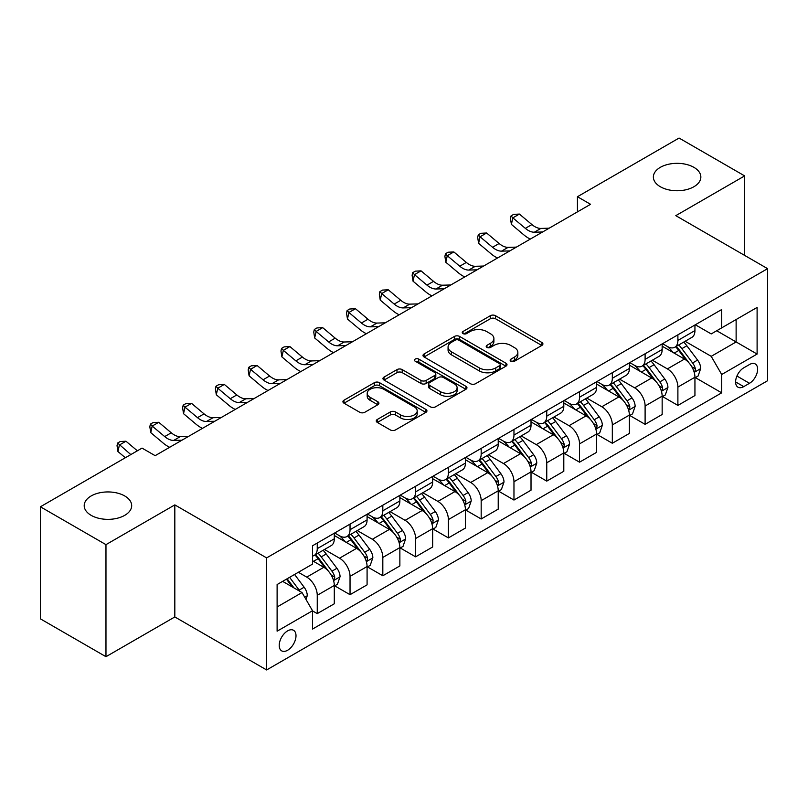 <?xml version="1.0" encoding="UTF-8"?>
<svg xmlns="http://www.w3.org/2000/svg" width="808" height="808" viewBox="0 0 808 808"><rect width="100%" height="100%" fill="white"/><g stroke="black" fill="none" stroke-linecap="round" stroke-linejoin="round"><path stroke-width="1.21" d="M510.888 361.226A2.545 1.475 0 0 0 514.494 361.226L541.855 345.43A3.636 2.101 0 0 0 542.915 343.945A3.636 2.101 0 0 0 541.855 342.461L495.506 315.706A3.636 2.101 0 0 0 490.355 315.706L463.004 331.502A2.545 1.475 0 0 0 462.257 332.543A2.545 1.475 0 0 0 463.004 333.583A2.545 1.475 0 0 0 466.61 333.583L470.145 331.533A11.655 6.727 0 0 1 486.628 331.533L490.486 333.765A11.655 6.727 0 0 1 493.9 338.522A11.655 6.727 0 0 1 490.486 343.279L486.951 345.319A2.545 1.475 0 0 0 486.204 346.359A2.545 1.475 0 0 0 486.951 347.4A2.545 1.475 0 0 0 490.557 347.4L494.092 345.359A11.655 6.727 0 0 1 510.565 345.359L514.433 347.591A11.655 6.727 0 0 1 517.847 352.349A11.655 6.727 0 0 1 514.433 357.106L510.888 359.146A2.545 1.475 0 0 0 510.141 360.186A2.545 1.475 0 0 0 510.888 361.226L510.888 359.146M124.725 495.961A23.735 13.706 0 0 0 98.859 492.981A23.735 13.706 0 0 0 84.204 505.646A23.735 13.706 0 0 0 91.153 515.342A23.735 13.706 0 0 0 117.029 518.312A23.735 13.706 0 0 0 131.684 505.646A23.735 13.706 0 0 0 124.725 495.961M693.9 167.347A23.735 13.706 0 0 0 668.024 164.377A23.735 13.706 0 0 0 653.369 177.043A23.735 13.706 0 0 0 660.328 186.729A23.735 13.706 0 0 0 686.194 189.708A23.735 13.706 0 0 0 700.849 177.043A23.735 13.706 0 0 0 693.9 167.347M287.608 650.268A11.867 6.858 120 0 0 295.364 639.805A11.867 6.858 120 0 0 293.546 630.29A11.867 6.858 120 0 0 287.608 630.886A11.867 6.858 120 0 0 279.851 641.34A11.867 6.858 120 0 0 281.669 650.854A11.867 6.858 120 0 0 287.608 650.268M377.336 419.453A3.636 2.101 0 0 0 376.265 420.938A3.636 2.101 0 0 0 377.336 422.433L390.335 429.937A3.636 2.101 0 0 0 395.486 429.937L425.866 412.393A3.636 2.101 0 0 0 426.937 410.908A3.636 2.101 0 0 0 425.866 409.424L379.528 382.669A3.636 2.101 0 0 0 374.377 382.669L343.996 400.202A3.636 2.101 0 0 0 342.925 401.697A3.636 2.101 0 0 0 343.996 403.182L359.701 412.252A3.636 2.101 0 0 0 364.852 412.252L377.851 404.737A3.636 2.101 0 0 0 378.922 403.253A3.636 2.101 0 0 0 377.851 401.768L370.064 397.273A9.736 5.626 0 0 1 367.206 393.294A9.736 5.626 0 0 1 373.225 388.103A9.736 5.626 0 0 1 383.84 389.315L414.342 406.929A9.736 5.626 0 0 1 417.201 410.908A9.736 5.626 0 0 1 411.181 416.1A9.736 5.626 0 0 1 400.576 414.888L395.486 411.949A3.636 2.101 0 0 0 390.335 411.949L377.336 419.453L377.336 422.433M174.821 504.889L105.969 544.643L40.4 506.788L40.4 618.847L105.969 656.702L174.821 616.948L266.63 669.953L266.63 557.894L174.821 504.889L174.821 616.948M744.653 255.409L744.653 175.902L675.801 215.655L767.6 268.66L266.63 557.894M744.653 175.902L679.074 138.047L577.437 196.728L577.437 211.868M40.4 506.788L142.036 448.107L155.156 455.672L590.557 204.303L577.437 196.728M470.408 383.709A3.636 2.101 0 0 0 475.559 383.709L505.939 366.165A3.636 2.101 0 0 0 507 364.681A3.636 2.101 0 0 0 505.939 363.196L459.59 336.441A3.636 2.101 0 0 0 454.439 336.441L424.069 353.975A3.636 2.101 0 0 0 422.998 355.469A3.636 2.101 0 0 0 424.069 356.954L470.408 383.709M416.201 361.772A2.545 1.475 0 0 1 418.786 362.136L418.786 359.106L465.903 386.305A3.636 2.101 0 0 1 466.963 387.8A3.636 2.101 0 0 1 465.903 389.284L435.522 406.818A3.636 2.101 0 0 1 430.371 406.818L384.032 380.063L384.032 377.094A3.636 2.101 0 0 0 382.962 378.578A3.636 2.101 0 0 0 384.032 380.063M384.032 377.094L397.031 369.589A3.636 2.101 0 0 1 402.182 369.589L420.978 380.437A3.636 2.101 0 0 0 426.129 380.437L434.744 375.457A3.636 2.101 0 0 0 435.815 373.973A3.636 2.101 0 0 0 434.744 372.488L415.181 361.186A2.545 1.475 0 0 1 414.433 360.146A2.545 1.475 0 0 1 416.009 358.792A2.545 1.475 0 0 1 418.786 359.106M749.501 364.519L743.734 367.842A11.504 6.636 120 0 0 736.219 377.982A11.504 6.636 120 0 0 737.987 387.194A11.504 6.636 120 0 0 743.734 386.628L749.501 383.295A11.504 6.636 120 0 0 757.015 373.155A11.504 6.636 120 0 0 755.248 363.943A11.504 6.636 120 0 0 749.501 364.519M266.63 669.953L767.6 380.719L767.6 268.66M695.335 324.766L711.212 333.926L721.695 327.866L721.695 309.545L312.524 545.774L312.524 564.105L277.114 584.548L277.114 631.189L312.524 610.747L312.524 629.068L721.695 392.829L721.695 374.508L711.212 356.338L685.123 341.279M721.695 327.866L757.106 307.424L757.106 354.066L721.695 374.508M105.969 544.643L105.969 656.702M716.716 330.745L736.128 341.956L736.128 319.534L757.106 307.424M711.212 356.338L736.128 341.956L757.106 354.066M277.114 606.96L302.03 592.567L282.628 581.366M312.524 610.899L317.251 613.615L317.251 595.294A14.837 8.565 -120 0 0 306.757 577.124L298.364 572.276M317.251 613.615L334.3 603.778L334.3 585.457A14.837 8.565 -120 0 0 323.806 567.287L312.524 560.772M334.694 585.83L350.036 594.688L350.036 576.367A14.837 8.565 -120 0 0 339.542 558.197L324.483 549.501M350.036 594.688L367.084 584.851L367.084 566.529A14.837 8.565 -120 0 0 356.591 548.349L334.3 535.482M367.478 566.903L382.82 575.761L382.82 557.439A14.837 8.565 -120 0 0 372.326 539.269L357.267 530.573M382.82 575.761L399.869 565.923L399.869 547.592A14.837 8.565 -120 0 0 389.375 529.422L367.084 516.554M400.263 547.976L415.605 556.833L415.605 538.512A14.837 8.565 -120 0 0 405.111 520.342L390.052 511.636M415.605 556.833L432.654 546.986L432.654 528.664A14.837 8.565 -120 0 0 422.16 510.494L399.869 497.627M433.048 529.048L448.389 537.906L448.389 519.584A14.837 8.565 -120 0 0 437.906 501.404L422.837 492.708M448.389 537.906L465.438 528.058L465.438 509.737A14.837 8.565 -120 0 0 454.954 491.567L432.654 478.69M465.832 510.121L481.174 518.978L481.174 500.647A14.837 8.565 -120 0 0 470.69 482.477L455.621 473.781M481.174 518.978L498.223 509.131L498.223 490.81A14.837 8.565 -120 0 0 487.739 472.64L465.438 459.762M498.617 491.183L513.969 500.051L513.969 481.719A14.837 8.565 -120 0 0 503.475 463.55L488.406 454.854M513.969 500.051L531.018 490.204L531.018 471.882A14.837 8.565 -120 0 0 520.524 453.712L498.223 440.835M531.411 472.256L546.753 481.114L546.753 462.792A14.837 8.565 -120 0 0 536.26 444.622L521.2 435.926M546.753 481.114L563.802 471.276L563.802 452.955A14.837 8.565 -120 0 0 553.308 434.775L531.018 421.907M564.196 453.328L579.538 462.186L579.538 443.865A14.837 8.565 -120 0 0 569.044 425.695L553.985 416.999M579.538 462.186L596.587 452.349L596.587 434.017A14.837 8.565 -120 0 0 586.093 415.847L563.802 402.98M596.981 434.401L612.323 443.259L612.323 424.937A14.837 8.565 -120 0 0 601.829 406.767L586.77 398.071M612.323 443.259L629.371 433.421L629.371 415.09A14.837 8.565 -120 0 0 618.878 396.92L596.587 384.053M629.765 415.474L645.107 424.331L645.107 406.01A14.837 8.565 -120 0 0 634.623 387.83L619.554 379.134M645.107 424.331L662.156 414.484L662.156 396.162A14.837 8.565 -120 0 0 651.672 377.993L629.371 365.115M662.55 396.546L677.892 405.404L677.892 387.082A14.837 8.565 -120 0 0 667.408 368.902L652.339 360.206M677.892 405.404L694.941 395.556L694.941 377.235A14.837 8.565 -120 0 0 684.457 359.065L662.156 346.188M662.55 343.693L667.408 346.491A14.837 8.565 -120 0 0 674.821 347.228A14.837 8.565 -120 0 0 677.892 340.441L677.892 334.835M629.765 362.62L634.623 365.418A14.837 8.565 -120 0 0 642.037 366.155A14.837 8.565 -120 0 0 645.107 359.368L645.107 353.763M596.981 381.548L601.829 384.356A14.837 8.565 -120 0 0 609.252 385.083A14.837 8.565 -120 0 0 612.323 378.296L612.323 372.69M564.196 400.475L569.044 403.283A14.837 8.565 -120 0 0 576.468 404.02A14.837 8.565 -120 0 0 579.538 397.223L579.538 391.617M531.411 419.413L536.26 422.21A14.837 8.565 -120 0 0 543.683 422.948A14.837 8.565 -120 0 0 546.753 416.15L546.753 410.545M498.617 438.34L503.475 441.138A14.837 8.565 -120 0 0 510.888 441.875A14.837 8.565 -120 0 0 513.969 435.078L513.969 429.482M465.832 457.267L470.69 460.065A14.837 8.565 -120 0 0 478.104 460.802A14.837 8.565 -120 0 0 481.174 454.005L481.174 448.41M433.048 476.195L437.906 478.993A14.837 8.565 -120 0 0 445.319 479.73A14.837 8.565 -120 0 0 448.389 472.943L448.389 467.337M400.263 495.122L405.111 497.93A14.837 8.565 -120 0 0 412.534 498.657A14.837 8.565 -120 0 0 415.605 491.87L415.605 486.264M367.478 514.05L372.326 516.857A14.837 8.565 -120 0 0 379.75 517.585A14.837 8.565 -120 0 0 382.82 510.797L382.82 505.192M334.694 532.977L339.542 535.785A14.837 8.565 -120 0 0 346.965 536.522A14.837 8.565 -120 0 0 350.036 529.725L350.036 524.119M695.335 377.609L721.695 392.829M674.821 347.228L691.87 337.38A14.837 8.565 -120 0 0 694.941 330.593L694.941 324.988M642.037 366.155L659.086 356.318A14.837 8.565 -120 0 0 662.156 349.521L662.156 343.915M609.252 385.083L626.301 375.245A14.837 8.565 -120 0 0 629.371 368.448L629.371 362.853M576.468 404.02L593.516 394.173A14.837 8.565 -120 0 0 596.587 387.375L596.587 381.78M543.683 422.948L560.732 413.1A14.837 8.565 -120 0 0 563.802 406.313L563.802 400.707M510.888 441.875L527.937 432.028A14.837 8.565 -120 0 0 531.018 425.24L531.018 419.635M478.104 460.802L495.153 450.955A14.837 8.565 -120 0 0 498.223 444.168L498.223 438.562M445.319 479.73L462.368 469.892A14.837 8.565 -120 0 0 465.438 463.095L465.438 457.49M412.534 498.657L429.583 488.82A14.837 8.565 -120 0 0 432.654 482.022L432.654 476.417M379.75 517.585L396.799 507.747A14.837 8.565 -120 0 0 399.869 500.95L399.869 495.354M346.965 536.522L364.014 526.675A14.837 8.565 -120 0 0 367.084 519.887L367.084 514.282M312.524 556.045A14.837 8.565 -120 0 0 314.171 555.45L331.219 545.602A14.837 8.565 -120 0 0 334.3 538.815L334.3 533.209M314.171 555.45A14.837 8.565 -120 0 0 317.251 548.652L317.251 543.057M302.03 592.567L312.524 610.747M511.908 361.59L514.433 360.126A11.655 6.727 0 0 0 517.847 355.369L517.847 352.349M493.9 338.522L493.9 341.552A11.655 6.727 0 0 1 490.486 346.309L487.971 347.763M541.804 345.46L495.506 318.736A3.636 2.101 0 0 0 490.355 318.736L464.024 333.936M505.889 366.196L459.59 339.471A3.636 2.101 0 0 0 454.439 339.471L424.109 356.984M499.495 365.721A2.545 1.475 0 0 0 500.243 364.681A2.545 1.475 0 0 0 499.495 363.64L458.823 340.158A2.545 1.475 0 0 0 455.217 340.158L451.48 342.309A11.655 6.727 0 0 0 448.066 347.066A11.655 6.727 0 0 0 451.48 351.823L479.285 367.882A11.655 6.727 0 0 0 495.769 367.882L499.495 365.721L499.495 368.751A2.545 1.475 0 0 0 500.243 367.711L500.243 364.681M448.066 347.066L448.066 350.096A11.655 6.727 0 0 0 451.48 354.853L451.48 351.823M499.495 368.751L495.769 370.902A11.655 6.727 0 0 1 479.285 370.902L451.48 354.853M384.083 380.093L397.031 372.619L397.031 369.589M435.815 373.973L435.815 377.003A3.636 2.101 0 0 1 434.744 378.487L426.129 383.467A3.636 2.101 0 0 1 420.978 383.467L402.182 372.619A3.636 2.101 0 0 0 397.031 372.619M418.786 362.136L465.852 389.315M440.481 391.698A9.736 5.626 0 0 0 451.096 392.92A9.736 5.626 0 0 0 457.106 387.719A9.736 5.626 0 0 0 454.248 383.75L443.501 377.538A3.636 2.101 0 0 0 438.35 377.538L429.725 382.517A3.636 2.101 0 0 0 428.664 384.002A3.636 2.101 0 0 0 429.725 385.487L440.481 391.698L440.481 394.728A9.736 5.626 0 0 0 451.096 395.94A9.736 5.626 0 0 0 457.106 390.749L457.106 387.719M428.664 384.002L428.664 387.032A3.636 2.101 0 0 0 429.725 388.517L429.725 385.487M440.481 394.728L429.725 388.517M417.201 410.908L417.201 413.938A9.736 5.626 0 0 1 411.181 419.13A9.736 5.626 0 0 1 400.576 417.918L395.486 414.979A3.636 2.101 0 0 0 390.335 414.979L377.386 422.453M367.206 393.294L367.206 396.324A9.736 5.626 0 0 0 370.064 400.303L370.064 397.273M377.801 404.768L370.064 400.303M425.816 412.423L379.528 385.699A3.636 2.101 0 0 0 374.377 385.699L344.046 403.212M694.941 377.841L698.092 376.023L700.718 368.448A9.827 5.676 -120 0 0 697.577 360.085L686.861 345.774A28.381 16.382 -120 0 0 683.76 342.067M673.104 352.51A28.381 16.382 -120 0 0 667.297 346.43M694.052 371.821L695.193 370.589L695.405 368.872A9.827 5.676 -120 0 0 692.597 362.954L681.881 348.652A28.381 16.382 -120 0 0 678.781 344.945M676.145 346.47A23.553 13.595 60 0 1 680.003 350.864L689.072 362.974M675.629 346.763A28.381 16.382 60 0 1 678.73 350.47L685.851 359.984M542.612 231.977L534.34 232.209A18.544 10.706 60 0 1 525.341 228.361L512.848 217.857L511.383 224.392L523.887 234.906A27.815 16.059 -120 0 0 530.341 239.067M549.167 228.189L540.905 228.422A18.544 10.706 60 0 1 531.906 224.573L519.403 214.069L512.848 217.857L511.05 215.887L513.676 214.373L519.403 214.069M511.383 224.392L510.464 218.503L511.05 215.887M662.156 396.768L665.307 394.95L667.933 387.375A9.827 5.676 -120 0 0 664.792 379.013L654.076 364.701A28.381 16.382 -120 0 0 650.975 360.994M640.32 371.438A28.381 16.382 -120 0 0 634.512 365.357M661.267 390.749L662.409 389.517L662.621 387.8A9.827 5.676 -120 0 0 659.813 381.891L649.087 367.579A28.381 16.382 -120 0 0 645.996 363.873M643.35 365.398A23.553 13.595 60 0 1 647.218 369.791L656.288 381.901M642.845 365.691A28.381 16.382 60 0 1 645.945 369.397L653.066 378.912M629.371 415.696L632.523 413.878L635.139 406.313A9.827 5.676 -120 0 0 632.008 397.94L621.291 383.628A28.381 16.382 -120 0 0 618.191 379.922M607.535 390.365A28.381 16.382 -120 0 0 601.728 384.285M628.472 409.676L629.624 408.444L629.836 406.727A9.827 5.676 -120 0 0 627.018 400.819L616.302 386.507A28.381 16.382 -120 0 0 613.211 382.8M610.565 384.325A23.553 13.595 60 0 1 614.433 388.719L623.503 400.829M610.06 384.618A28.381 16.382 60 0 1 613.161 388.325L620.281 397.839M596.587 434.623L599.738 432.815L602.354 425.24A9.827 5.676 -120 0 0 599.223 416.867L588.507 402.566A28.381 16.382 -120 0 0 585.406 398.849M574.751 409.303A28.381 16.382 -120 0 0 568.933 403.222M595.688 428.604L596.829 427.371L597.051 425.654A9.827 5.676 -120 0 0 594.234 419.746L583.517 405.434A28.381 16.382 -120 0 0 580.427 401.728M577.781 403.253A23.553 13.595 60 0 1 581.649 407.646L590.719 419.756M577.276 403.546A28.381 16.382 60 0 1 580.366 407.252L587.497 416.766M509.828 250.904L501.556 251.137A18.544 10.706 60 0 1 492.557 247.288L480.063 236.784L478.599 243.319L491.102 253.833A27.815 16.059 -120 0 0 497.546 257.994M516.383 247.117L508.121 247.349A18.544 10.706 60 0 1 499.122 243.501L486.618 232.997L480.063 236.784L478.265 234.815L480.891 233.3L486.618 232.997M478.599 243.319L477.68 237.431L478.265 234.815M477.043 269.832L468.771 270.064A18.544 10.706 60 0 1 459.772 266.216L447.268 255.712L445.814 262.257L458.318 272.761A27.815 16.059 -120 0 0 464.762 276.922M483.598 266.054L475.326 266.276A18.544 10.706 60 0 1 466.327 262.428L453.833 251.924L447.268 255.712L445.481 253.742L448.097 252.227L453.833 251.924M445.814 262.257L444.895 256.358L445.481 253.742M444.249 288.769L435.987 288.991A18.544 10.706 60 0 1 426.988 285.143L414.484 274.639L413.029 281.184L425.533 291.688A27.815 16.059 -120 0 0 431.977 295.849M450.814 284.982L442.542 285.204A18.544 10.706 60 0 1 433.543 281.366L421.039 270.852L414.484 274.639L412.696 272.67L415.312 271.155L421.039 270.852M413.029 281.184L412.11 275.286L412.696 272.67M563.802 453.561L566.943 451.743L569.569 444.168A9.827 5.676 -120 0 0 566.428 435.795L555.712 421.493A28.381 16.382 -120 0 0 552.621 417.786M541.956 428.23A28.381 16.382 -120 0 0 536.148 422.15M562.903 447.531L564.045 446.299L564.267 444.582A9.827 5.676 -120 0 0 561.449 438.673L550.733 424.372A28.381 16.382 -120 0 0 547.632 420.655M544.996 422.18A23.553 13.595 60 0 1 548.864 426.584L557.934 438.683M544.491 422.473A28.381 16.382 60 0 1 547.582 426.19L554.712 435.694M411.464 307.696L403.202 307.919A18.544 10.706 60 0 1 394.203 304.081L381.699 293.567L380.245 300.111L392.749 310.615A27.815 16.059 -120 0 0 399.192 314.777M418.019 303.909L409.757 304.131A18.544 10.706 60 0 1 400.758 300.293L388.254 289.779L381.699 293.567L379.901 291.597L382.527 290.082L388.254 289.779M380.245 300.111L379.326 294.213L379.901 291.597M531.018 472.488L534.159 470.67L536.785 463.095A9.827 5.676 -120 0 0 533.644 454.722L522.928 440.421A28.381 16.382 -120 0 0 519.837 436.714M509.171 447.157A28.381 16.382 -120 0 0 503.364 441.077M530.119 466.469L531.26 465.226L531.472 463.519A9.827 5.676 -120 0 0 528.664 457.601L517.948 443.299A28.381 16.382 -120 0 0 514.847 439.592M512.211 441.118A23.553 13.595 60 0 1 516.08 445.511L525.15 457.611M511.706 441.41A28.381 16.382 60 0 1 514.797 445.117L521.928 454.621M498.223 491.416L501.374 489.598L504 482.022A9.827 5.676 -120 0 0 500.859 473.66L490.143 459.348A28.381 16.382 -120 0 0 487.042 455.641M476.387 466.085A28.381 16.382 -120 0 0 470.579 460.005M497.334 485.396L498.475 484.164L498.688 482.447A9.827 5.676 -120 0 0 495.88 476.528L485.164 462.226A28.381 16.382 -120 0 0 482.063 458.52M479.427 460.045A23.553 13.595 60 0 1 483.285 464.438L492.355 476.548M478.912 460.338A28.381 16.382 60 0 1 482.012 464.044L489.133 473.559M465.438 510.343L468.589 508.525L471.216 500.95A9.827 5.676 -120 0 0 468.074 492.587L457.358 478.275A28.381 16.382 -120 0 0 454.258 474.569M443.602 485.012A28.381 16.382 -120 0 0 437.795 478.932M464.549 504.323L465.691 503.091L465.903 501.374A9.827 5.676 -120 0 0 463.095 495.466L452.369 481.154A28.381 16.382 -120 0 0 449.278 477.447M446.632 478.972A23.553 13.595 60 0 1 450.5 483.366L459.57 495.476M446.127 479.265A28.381 16.382 60 0 1 449.228 482.972L456.348 492.486M432.654 529.27L435.805 527.452L438.421 519.887A9.827 5.676 -120 0 0 435.29 511.514L424.574 497.203A28.381 16.382 -120 0 0 421.473 493.496M410.817 503.94A28.381 16.382 -120 0 0 405.01 497.859M431.755 523.251L432.906 522.019L433.118 520.302A9.827 5.676 -120 0 0 430.3 514.393L419.584 500.081A28.381 16.382 -120 0 0 416.494 496.375M413.848 497.9A23.553 13.595 60 0 1 417.716 502.293L426.786 514.403M413.343 498.193A28.381 16.382 60 0 1 416.443 501.899L423.564 511.413M399.869 548.198L403.02 546.38L405.636 538.815A9.827 5.676 -120 0 0 402.505 530.442L391.789 516.14A28.381 16.382 -120 0 0 388.688 512.423M378.033 522.877A28.381 16.382 -120 0 0 372.215 516.797M398.97 542.178L400.111 540.946L400.334 539.229A9.827 5.676 -120 0 0 397.516 533.32L386.8 519.009A28.381 16.382 -120 0 0 383.709 515.302M381.063 516.827A23.553 13.595 60 0 1 384.931 521.221L394.001 533.33M380.558 517.12A28.381 16.382 60 0 1 383.649 520.827L390.779 530.341M378.679 326.624L370.418 326.846A18.544 10.706 60 0 1 361.418 323.008L348.915 312.494L347.46 319.039L359.954 329.543A27.815 16.059 -120 0 0 366.408 333.714M385.234 322.836L376.972 323.069A18.544 10.706 60 0 1 367.973 319.221L355.469 308.717L348.915 312.494L347.117 310.535L349.743 309.02L355.469 308.717M347.46 319.039L346.541 313.151L347.117 310.535M345.895 345.551L337.623 345.784A18.544 10.706 60 0 1 328.624 341.935L316.13 331.431L314.666 337.966L327.169 348.47A27.815 16.059 -120 0 0 333.623 352.642M352.45 341.764L344.188 341.996A18.544 10.706 60 0 1 335.189 338.148L322.685 327.644L316.13 331.431L314.332 329.462L316.958 327.947L322.685 327.644M314.666 337.966L313.746 332.078L314.332 329.462M313.11 364.479L304.838 364.711A18.544 10.706 60 0 1 295.839 360.863L283.345 350.359L281.881 356.894L294.385 367.408A27.815 16.059 -120 0 0 300.829 371.569M319.665 360.691L311.403 360.924A18.544 10.706 60 0 1 302.404 357.075L289.9 346.571L283.345 350.359L281.548 348.389L284.174 346.874L289.9 346.571M281.881 356.894L280.962 351.005L281.548 348.389M280.326 383.406L272.054 383.638A18.544 10.706 60 0 1 263.055 379.79L250.551 369.286L249.096 375.831L261.6 386.335A27.815 16.059 -120 0 0 268.044 390.496M286.88 379.629L278.609 379.851A18.544 10.706 60 0 1 269.609 376.003L257.116 365.499L250.551 369.286L248.763 367.317L251.379 365.802L257.116 365.499M249.096 375.831L248.177 369.933L248.763 367.317M247.531 402.344L239.269 402.566A18.544 10.706 60 0 1 230.27 398.718L217.766 388.214L216.312 394.759L228.816 405.262A27.815 16.059 -120 0 0 235.259 409.424M254.096 398.556L245.824 398.778A18.544 10.706 60 0 1 236.825 394.93L224.321 384.426L217.766 388.214L215.978 386.244L218.594 384.729L224.321 384.426M216.312 394.759L215.393 388.86L215.978 386.244M367.084 567.135L370.226 565.317L372.852 557.742A9.827 5.676 -120 0 0 369.711 549.369L358.994 535.068A28.381 16.382 -120 0 0 355.904 531.361M345.238 541.804A28.381 16.382 -120 0 0 339.431 535.724M366.186 561.106L367.327 559.873L367.549 558.156A9.827 5.676 -120 0 0 364.731 552.248L354.015 537.946A28.381 16.382 -120 0 0 350.914 534.229M348.278 535.755A23.553 13.595 60 0 1 352.147 540.158L361.216 552.258M347.773 536.047A28.381 16.382 60 0 1 350.864 539.754L357.995 549.268M214.746 421.271L206.484 421.493A18.544 10.706 60 0 1 197.485 417.645L184.982 407.141L183.527 413.686L196.031 424.19A27.815 16.059 -120 0 0 202.475 428.351M221.301 417.484L213.039 417.706A18.544 10.706 60 0 1 204.04 413.868L191.536 403.354L184.982 407.141L183.184 405.172L185.81 403.657L191.536 403.354M183.527 413.686L182.608 407.788L183.184 405.172M334.3 586.063L337.441 584.245L340.067 576.67A9.827 5.676 -120 0 0 336.926 568.297L326.21 553.995A28.381 16.382 -120 0 0 323.119 550.288M333.401 580.043L334.542 578.801L334.754 577.094A9.827 5.676 -120 0 0 331.947 571.175L321.231 556.874A28.381 16.382 -120 0 0 318.13 553.167M315.494 554.692A23.553 13.595 60 0 1 319.362 559.085L328.432 571.185M314.989 554.975A28.381 16.382 60 0 1 318.079 558.692L325.21 568.196M181.962 440.198L173.7 440.421A18.544 10.706 60 0 1 164.701 436.583L152.197 426.069L150.743 432.613L163.236 443.117A27.815 16.059 -120 0 0 169.69 447.279M188.517 436.411L180.255 436.643A18.544 10.706 60 0 1 171.256 432.795L158.752 422.291L152.197 426.069L150.399 424.109L153.025 422.594L158.752 422.291M150.743 432.613L149.823 426.725L150.399 424.109M305.969 599.385L307.282 595.597A9.827 5.676 -120 0 0 304.141 587.224L294.577 574.458M300.051 591.426A9.827 5.676 -120 0 0 299.162 590.103L289.597 577.336M287.133 578.76L294.001 587.931M286.446 579.154L292.274 586.941M137.37 450.803L125.967 441.219L119.412 444.996L117.948 451.541L125.331 457.742M130.815 454.581L117.615 443.036L120.24 441.522L125.967 441.219M117.948 451.541L117.029 445.652L117.615 443.036M155.732 455.338L154.621 455.369M306.757 577.124L323.806 567.287M339.542 558.197L356.591 548.349M372.326 539.269L389.375 529.422M405.111 520.342L422.16 510.494M437.906 501.404L454.954 491.567M470.69 482.477L487.739 472.64M503.475 463.55L520.524 453.712M536.26 444.622L553.308 434.775M569.044 425.695L586.093 415.847M601.829 406.767L618.878 396.92M634.623 387.83L651.672 377.993M667.408 368.902L684.457 359.065M677.892 340.441L694.941 330.593M677.892 387.082L694.941 377.235M645.107 406.01L662.156 396.162M645.107 359.368L662.156 349.521M612.323 424.937L629.371 415.09M612.323 378.296L629.371 368.448M579.538 443.865L596.587 434.017M579.538 397.223L596.587 387.375M546.753 462.792L563.802 452.955M546.753 416.15L563.802 406.313M513.969 481.719L531.018 471.882M513.969 435.078L531.018 425.24M481.174 500.647L498.223 490.81M481.174 454.005L498.223 444.168M448.389 519.584L465.438 509.737M448.389 472.943L465.438 463.095M415.605 538.512L432.654 528.664M415.605 491.87L432.654 482.022M382.82 557.439L399.869 547.592M382.82 510.797L399.869 500.95M350.036 576.367L367.084 566.529M350.036 529.725L367.084 519.887M317.251 595.294L334.3 585.457M317.251 548.652L334.3 538.815M736.926 376.033L749.501 383.295M735.603 381.931L743.734 386.628M514.433 360.126L514.433 357.106M486.951 347.4L486.951 345.319M490.486 346.309L490.486 343.279M463.004 333.583L463.004 331.502M490.355 318.736L490.355 315.706M495.506 318.736L495.506 315.706M541.855 345.43L541.855 342.461M424.069 356.954L424.069 353.975M454.439 339.471L454.439 336.441M459.59 339.471L459.59 336.441M505.939 366.165L505.939 363.196M479.285 370.902L479.285 367.882M495.769 370.902L495.769 367.882M402.182 372.619L402.182 369.589M420.978 383.467L420.978 380.437M426.129 383.467L426.129 380.437M434.744 378.487L434.744 375.457M465.903 389.284L465.903 386.305M390.335 414.979L390.335 411.949M395.486 414.979L395.486 411.949M400.576 417.918L400.576 414.888M377.851 404.737L377.851 401.768M343.996 403.182L343.996 400.202M374.377 385.699L374.377 382.669M379.528 385.699L379.528 382.669M425.866 412.393L425.866 409.424M694.213 372.357L700.647 368.64M681.881 348.652L686.861 345.774M674.145 353.116L678.73 350.47M692.597 362.954L697.577 360.085M691.82 366.792L695.405 368.872M534.34 232.209L540.905 228.422M525.341 228.361L531.906 224.573M661.429 391.284L667.862 387.567M649.087 367.579L654.076 364.701M641.36 372.044L645.945 369.397M659.813 381.891L664.792 379.013M659.025 385.729L662.621 387.8M628.634 410.222L635.078 406.495M616.302 386.507L621.291 383.628M608.575 390.971L613.161 388.325M627.018 400.819L632.008 397.94M626.24 404.656L629.836 406.727M595.85 429.149L602.293 425.432M583.517 405.434L588.507 402.566M575.791 409.898L580.366 407.252M594.234 419.746L599.223 416.867M593.456 423.584L597.051 425.654M501.556 251.137L508.121 247.349M492.557 247.288L499.122 243.501M468.771 270.064L475.326 266.276M459.772 266.216L466.327 262.428M435.987 288.991L442.542 285.204M426.988 285.143L433.543 281.366M563.065 448.076L569.509 444.36M550.733 424.372L555.712 421.493M543.006 428.826L547.582 426.19M561.449 438.673L566.428 435.795M560.671 442.511L564.267 444.582M403.202 307.919L409.757 304.131M394.203 304.081L400.758 300.293M530.28 467.004L536.714 463.287M517.948 443.299L522.928 440.421M510.222 447.763L514.797 445.117M528.664 457.601L533.644 454.722M527.887 461.439L531.472 463.519M497.496 485.931L503.929 482.214M485.164 462.226L490.143 459.348M477.427 466.691L482.012 464.044M495.88 476.528L500.859 473.66M495.102 480.366L498.688 482.447M464.711 504.859L471.145 501.142M452.369 481.154L457.358 478.275M444.642 485.618L449.228 482.972M463.095 495.466L468.074 492.587M462.307 499.304L465.903 501.374M431.916 523.786L438.36 520.069M419.584 500.081L424.574 497.203M411.858 504.546L416.443 501.899M430.3 514.393L435.29 511.514M429.523 518.231L433.118 520.302M399.132 542.724L405.576 539.007M386.8 519.009L391.789 516.14M379.073 523.473L383.649 520.827M397.516 533.32L402.505 530.442M396.738 537.158L400.334 539.229M370.418 326.846L376.972 323.069M361.418 323.008L367.973 319.221M337.623 345.784L344.188 341.996M328.624 341.935L335.189 338.148M304.838 364.711L311.403 360.924M295.839 360.863L302.404 357.075M272.054 383.638L278.609 379.851M263.055 379.79L269.609 376.003M239.269 402.566L245.824 398.778M230.27 398.718L236.825 394.93M366.347 561.651L372.791 557.934M354.015 537.946L358.994 535.068M346.289 542.4L350.864 539.754M364.731 552.248L369.711 549.369M363.954 556.086L367.549 558.156M206.484 421.493L213.039 417.706M197.485 417.645L204.04 413.868M333.563 580.578L339.996 576.861M321.231 556.874L326.21 553.995M313.504 561.328L318.079 558.692M331.947 571.175L336.926 568.297M331.169 575.013L334.754 577.094M173.7 440.421L180.255 436.643M164.701 436.583L171.256 432.795M304.727 597.223L307.212 595.789M299.162 590.103L304.141 587.224"/></g></svg>
